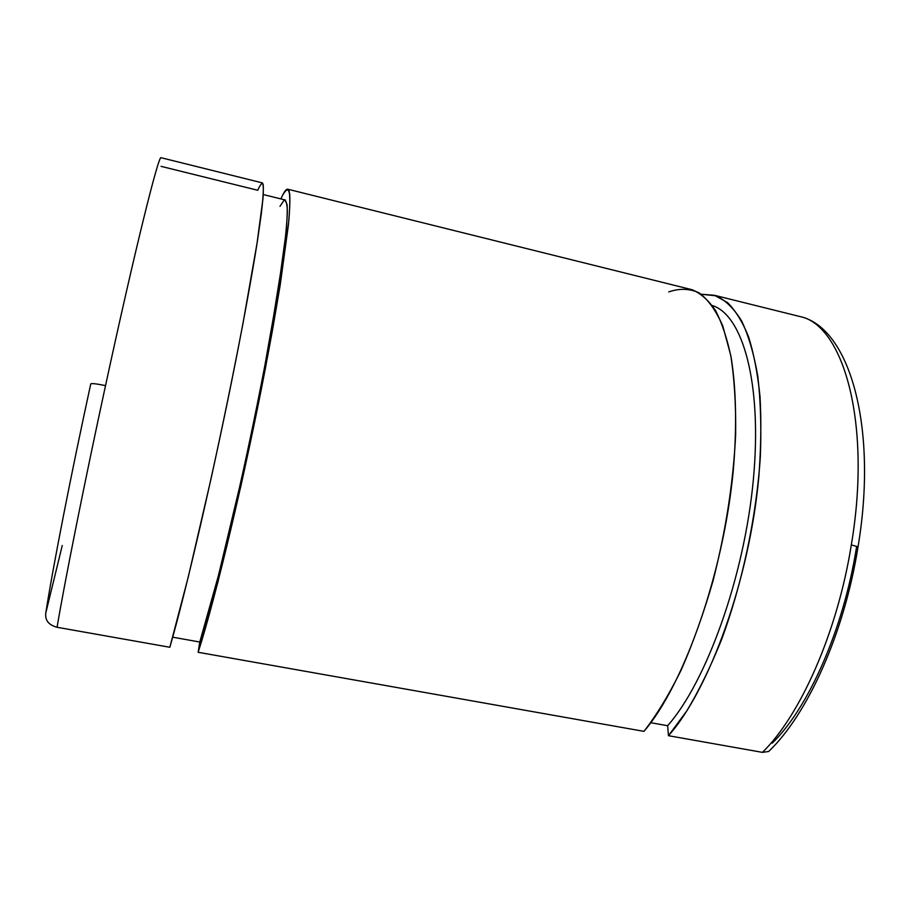 <?xml version="1.0" encoding="UTF-8"?>
<svg xmlns="http://www.w3.org/2000/svg" width="910" height="910" viewBox="0 0 910 910"><rect width="100%" height="100%" fill="white"/><g stroke="black" fill="none" stroke-linecap="round" stroke-linejoin="round"><path stroke-width="1.36" d="M90.75 383.94C91.478 383.201 96.403 383.758 105.526 385.624C134.862 249.931 158.693 154.529 161.059 157.714L161.059 157.714C158.693 154.529 134.862 249.931 105.526 385.624C84.516 482.459 64.997 580.364 57.057 627.274C48.662 625.022 44.908 620.267 45.784 613.021L62.255 545.534L45.784 613.021C44.908 620.267 48.662 625.022 57.057 627.274L169.84 647.272L57.057 627.274C64.997 580.364 84.516 482.459 105.526 385.624C96.403 383.758 91.478 383.201 90.75 383.94C70.843 475.27 52.803 567.829 45.784 613.021M161.07 166.359L257.757 190.281C260.408 184.195 262.216 182.284 263.195 184.514C263.638 189.36 263.024 198.983 261.363 213.395L257.325 241.639L243.084 322.891C233.586 372.645 222.848 424.868 210.858 479.559L188.233 577.099L169.84 647.272C185.594 593.252 214.407 468.923 235.804 360.508C244.71 315.178 251.911 275.411 256.87 244.517L262.922 199.165C263.57 190.054 263.434 184.639 262.501 182.933L262.125 182.842M280.883 198.903L282.077 196.298C284.625 190.975 286.604 188.632 288.004 189.269L289.699 193.989C290.131 200.507 289.71 210.824 288.413 224.941L280.28 284.432L265.629 367.105C244.972 475.191 215.442 598.769 198.152 652.288L199.779 642.028L172.695 637.182L199.779 642.028L198.152 652.288L643.939 731.356L198.152 652.288L217.763 582.65L240.968 485.667C253.014 431.249 263.559 379.22 272.59 329.591L280.144 285.319L288.891 220.118C290.006 205.626 290.074 195.912 289.096 190.941C287.571 188.586 285.228 190.361 282.077 196.298L280.883 198.903M851.316 544.908L858.039 546.819L851.316 544.908C871.928 423.036 843.331 325.279 800.288 316.623C843.331 325.279 871.928 423.036 851.316 544.908C837.439 632.222 800.277 715.556 762.421 752.365L668.463 735.701L667.633 725.725L650.764 722.711L667.633 725.725C706.41 681.886 744.403 576.542 753.355 479.615C762.455 382.553 742.469 314.712 712.234 305.498C742.469 314.712 762.455 382.553 753.355 479.615C744.403 576.542 706.41 681.886 667.633 725.725L668.463 735.701L686.948 710.676C699.176 690.28 710.71 666.586 721.55 639.605C742.344 583.469 756.517 516.505 760.362 456.263C761.454 426.904 760.589 400.195 757.78 376.126C753.946 354.013 748.589 335.653 741.695 321.037C734.097 308.706 725.577 300.3 716.136 295.83L701.257 294.237L714.475 295.295L727.488 302.541C735.542 310.526 742.583 321.981 748.6 336.905C753.889 353.785 757.7 373.737 760.032 396.771C761.397 421.341 761.01 447.845 758.872 476.317C749.715 578.589 709.356 690.178 668.463 735.701L762.421 752.365C800.277 715.556 837.439 632.222 851.316 544.908M797.114 315.838L800.288 316.623L797.114 315.838M668.736 291.928C679.304 288.231 689.382 288.504 698.948 292.747C708.071 299.447 716.011 310.526 722.79 326.007L730.696 355.116C734.381 378.389 736.031 404.95 735.633 434.798C733.358 482.357 725.759 531.258 712.848 581.501C703.544 613.567 693.022 643.017 681.271 669.84C669.1 694.558 656.656 715.055 643.939 731.356C683.694 685.423 723.541 573.232 733.255 470.641C736.986 427.643 736.167 389.014 731.231 358.017C727.249 338.838 722.028 323.027 715.556 310.606C708.503 300.209 700.689 293.248 692.112 289.733L689.462 289.073M857.971 547.263L858.039 546.819C878.15 426.847 849.542 327.668 800.288 316.623L714.475 295.295M762.421 752.365L768.654 751.489L771.327 748.816M856.503 547.331C843.479 629.458 808.421 707.912 772.271 743.14M279.996 206.343L284.034 200.28C286.047 199.779 287.162 203.601 287.367 211.734C286.991 222.495 285.547 237.749 283.033 257.496L270.577 334.937C261.978 382.109 251.968 431.511 240.536 483.153L218.491 575.37L199.779 642.028C216.409 590.237 244.506 472.392 264.15 369.585L278.085 290.881L285.842 234.143C287.082 220.652 287.492 210.79 287.082 204.557L284.966 199.916M858.039 546.819C844.434 632.473 807.921 714.134 768.654 751.489M288.004 189.269L692.112 289.733M263.274 194.558L285.456 200.041M161.059 157.714L262.501 182.933"/></g></svg>
